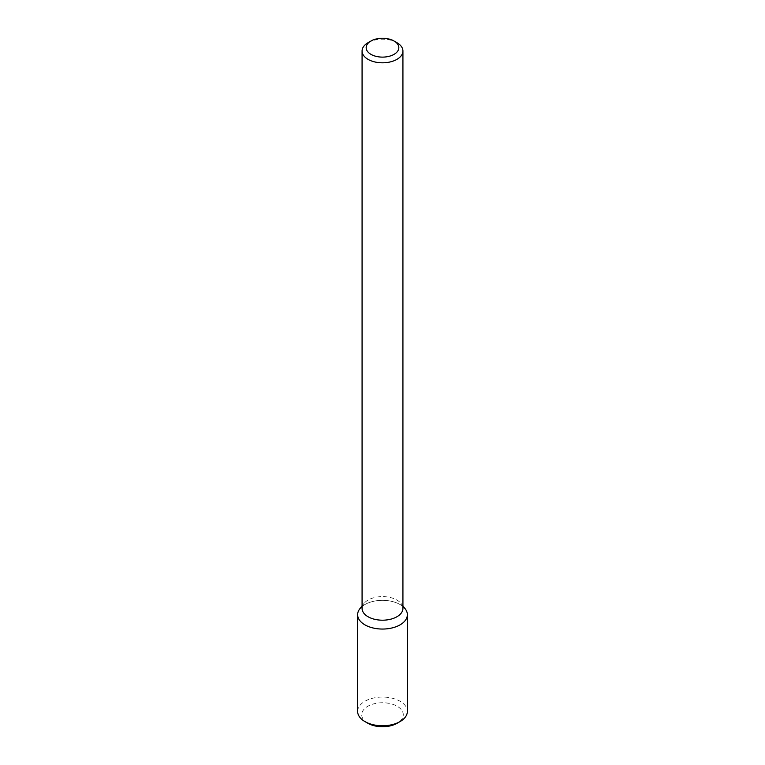 <?xml version="1.0" encoding="UTF-8"?>
<svg xmlns="http://www.w3.org/2000/svg" width="765" height="765" viewBox="0 0 765 765"><rect width="100%" height="100%" fill="white"/><g stroke="black" fill="none" stroke-linecap="round" stroke-linejoin="round"><path stroke-width="0.57" stroke-dasharray="3.83 2.87" d="M359.799 608.835A24.863 14.353 180 0 1 382.5 600.334A24.863 14.353 180 0 1 405.201 608.835M362.075 608.404A20.425 11.791 180 0 1 363.853 603.595A20.425 11.791 180 0 1 382.5 596.614A20.425 11.791 180 0 1 401.147 603.595A20.425 11.791 180 0 1 402.926 608.404M368.061 42.677A20.425 11.791 180 0 1 396.939 42.677M362.075 606.502A24.863 14.353 180 0 1 402.926 606.502M357.637 711.412A24.863 14.353 180 0 1 382.5 697.058A24.863 14.353 180 0 1 407.363 711.412M367.802 723.231A20.779 12.001 180 0 1 367.802 706.267A20.779 12.001 180 0 1 397.198 706.267A20.779 12.001 180 0 1 397.198 723.231M363.853 603.595L362.075 605.89M401.147 603.595L402.926 605.89"/><path stroke-width="1.15" d="M402.926 605.89L405.201 608.835A24.863 14.353 180 0 1 400.085 624.842A24.863 14.353 180 0 1 368.395 626.516A24.863 14.353 180 0 1 359.799 608.835L362.075 605.89M394.051 41.014L396.939 42.677A20.425 11.791 180 0 1 402.926 51.016L402.926 608.404A20.425 11.791 180 0 1 396.939 616.743A20.425 11.791 180 0 1 374.687 619.306A20.425 11.791 180 0 1 362.075 608.404L362.075 51.016A20.425 11.791 180 0 1 368.061 42.677L370.949 41.014A16.342 9.438 180 0 1 394.051 41.014A16.342 9.438 180 0 1 394.051 54.353A16.342 9.438 180 0 1 370.949 54.353A16.342 9.438 180 0 1 370.949 41.014M402.926 51.016A20.425 11.791 180 0 1 396.939 59.354A20.425 11.791 180 0 1 374.687 61.917A20.425 11.791 180 0 1 362.075 51.016M402.926 606.502A24.863 14.353 180 0 1 407.363 614.687A24.863 14.353 180 0 1 400.085 624.842A24.863 14.353 180 0 1 372.985 627.96A24.863 14.353 180 0 1 357.637 614.687A24.863 14.353 180 0 1 362.075 606.502M407.363 614.687L407.363 711.412A24.863 14.353 180 0 1 400.085 721.567A24.863 14.353 180 0 1 364.915 721.567A24.863 14.353 180 0 1 357.637 711.412L357.637 614.687M397.198 723.231L400.085 721.567L397.198 723.231A20.779 12.001 180 0 1 367.802 723.231L364.915 721.567"/></g></svg>
